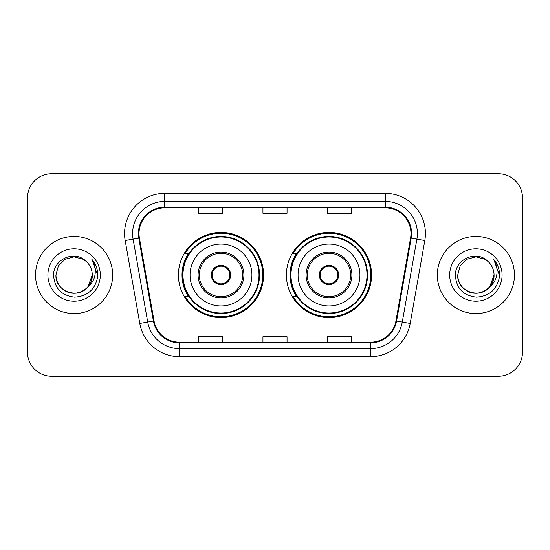 <?xml version="1.0" encoding="UTF-8"?>
<svg xmlns="http://www.w3.org/2000/svg" width="550" height="550" viewBox="0 0 550 550"><rect width="100%" height="100%" fill="white"/><g stroke="black" fill="none" stroke-linecap="round" stroke-linejoin="round"><path stroke-width="0.82" d="M286.413 275A42.591 42.591 0 0 0 329.003 317.591A42.591 42.591 0 0 0 371.587 275A42.591 42.591 0 0 0 329.003 232.409A42.591 42.591 0 0 0 286.413 275M178.413 275A42.591 42.591 0 0 0 220.997 317.591A42.591 42.591 0 0 0 263.587 275A42.591 42.591 0 0 0 220.997 232.409A42.591 42.591 0 0 0 178.413 275M188.623 296.697A38.974 38.974 0 0 1 188.623 253.303M296.622 296.697A38.974 38.974 0 0 1 296.622 253.303M27.5 197.856L27.5 352.144A24.104 24.104 0 0 0 51.604 376.248L498.396 376.248A24.104 24.104 0 0 0 522.5 352.144L522.5 197.856A24.104 24.104 0 0 0 498.396 173.752L51.604 173.752A24.104 24.104 0 0 0 27.5 197.856L27.5 352.144M35.537 275A38.569 38.569 0 0 0 74.106 313.569A38.569 38.569 0 0 0 112.681 275A38.569 38.569 0 0 0 74.106 236.431A38.569 38.569 0 0 0 35.537 275A38.569 38.569 0 0 0 74.106 313.569A38.569 38.569 0 0 0 112.681 275A38.569 38.569 0 0 0 74.106 236.431A38.569 38.569 0 0 0 35.537 275M437.319 275A38.569 38.569 0 0 0 475.894 313.569A38.569 38.569 0 0 0 514.463 275A38.569 38.569 0 0 0 475.894 236.431A38.569 38.569 0 0 0 437.319 275A38.569 38.569 0 0 0 475.894 313.569A38.569 38.569 0 0 0 514.463 275A38.569 38.569 0 0 0 475.894 236.431A38.569 38.569 0 0 0 437.319 275M139.033 233.537A25.712 25.712 0 0 1 164.752 207.824L385.248 207.824A25.712 25.712 0 0 1 410.575 237.999L395.952 320.932A25.712 25.712 0 0 1 370.624 342.176L179.376 342.176A25.712 25.712 0 0 1 154.048 320.932L139.425 237.999A25.712 25.712 0 0 1 139.033 233.537M138.394 233.537A26.359 26.359 0 0 0 138.792 238.116L153.416 321.042A26.359 26.359 0 0 0 179.376 342.822L370.624 342.822A26.359 26.359 0 0 0 396.584 321.042L411.207 238.116A26.359 26.359 0 0 0 385.248 207.178L164.752 207.178A26.359 26.359 0 0 0 138.394 233.537M125.18 240.515A40.177 40.177 0 0 1 164.752 193.359L385.248 193.359A40.177 40.177 0 0 1 424.82 240.515L410.197 323.441A40.177 40.177 0 0 1 370.624 356.641L179.376 356.641A40.177 40.177 0 0 1 139.803 323.441L125.18 240.515L133.093 239.119A32.141 32.141 0 0 1 164.752 201.396L385.248 201.396A32.141 32.141 0 0 1 416.907 239.119L402.284 322.046A32.141 32.141 0 0 1 370.624 348.604L179.376 348.604A32.141 32.141 0 0 1 147.716 322.046L133.093 239.119A32.141 32.141 0 0 1 132.605 233.537M498.396 173.752L51.604 173.752M51.604 376.248L498.396 376.248M522.5 352.144L522.5 197.856M262.948 207.824L262.948 213.262L287.052 213.262L287.052 207.824M198.66 207.824L198.66 213.262L222.771 213.262L222.771 207.824M327.229 207.824L327.229 213.262L351.34 213.262L351.34 207.824M287.052 342.176L287.052 336.738L262.948 336.738L262.948 342.176M222.771 342.176L222.771 336.738L198.66 336.738L198.66 342.176M351.34 342.176L351.34 336.738L327.229 336.738L327.229 342.176M68.53 292.291C79.915 296.381 92.62 286.784 92.269 275C92.029 281.847 88.997 287.093 83.188 290.73C71.864 297.983 55.323 288.434 55.942 275L58.376 265.918L65.024 259.27L74.106 256.836L83.188 259.27L86.006 261.278C74.862 249.59 53.398 259.215 53.597 275C54.416 288.262 61.449 295.646 74.69 297.144C87.732 296.202 95.418 289.272 97.756 276.361L97.797 275C97.728 269.039 95.748 263.808 91.85 259.304C94.813 264.165 95.858 269.397 94.985 275C94.132 279.764 91.816 283.656 88.027 286.674A18.164 18.164 0 0 0 92.269 275L88.027 286.674C78.382 299.702 54.993 291.369 55.942 275L58.376 265.918L65.024 259.27L74.106 256.836L83.188 259.27L86.006 261.278L83.188 259.27L74.106 256.836L65.024 259.27L58.376 265.918L55.942 275C56.189 281.847 59.214 287.093 65.024 290.73C76.347 297.983 92.895 288.434 92.269 275L87.979 286.729L92.269 275C92.029 281.847 88.997 287.093 83.188 290.73C71.864 297.983 55.323 288.434 55.942 275C56.189 281.847 59.214 287.093 65.024 290.73C76.347 297.983 92.895 288.434 92.269 275A18.164 18.164 0 0 0 86.006 261.278M47.905 275A26.201 26.201 0 0 0 74.106 301.201A26.201 26.201 0 0 0 100.306 275A26.201 26.201 0 0 0 74.106 248.799A26.201 26.201 0 0 0 47.905 275M92.029 259.504L97.783 275.688M190.059 275A30.938 30.938 0 0 1 220.997 244.062A30.938 30.938 0 0 1 251.934 275A30.938 30.938 0 0 1 220.997 305.938A30.938 30.938 0 0 1 190.059 275A30.938 30.938 0 0 0 220.997 305.938A30.938 30.938 0 0 0 251.934 275M199.306 275A21.697 21.697 0 0 0 220.997 296.697A21.697 21.697 0 0 0 242.694 275A21.697 21.697 0 0 0 220.997 253.303A21.697 21.697 0 0 0 199.306 275M189.111 253.303A38.569 38.569 0 0 0 189.111 296.697M259.009 275A38.012 38.012 0 0 0 220.997 236.988A38.012 38.012 0 0 0 182.992 275A38.012 38.012 0 0 0 220.997 313.012A38.012 38.012 0 0 0 259.009 275M211.358 275A9.646 9.646 0 0 0 220.997 284.646A9.646 9.646 0 0 0 230.643 275A9.646 9.646 0 0 0 220.997 265.354A9.646 9.646 0 0 0 211.358 275M262.783 275A41.786 41.786 0 0 1 185.288 296.697L189.159 296.697A38.527 38.527 0 0 0 259.531 275.089A38.527 38.527 0 0 0 189.159 253.303L185.288 253.303A41.786 41.786 0 0 1 262.783 275M211.661 272.587L211.991 272.587A9.322 9.322 0 0 1 230.01 272.587L229.501 272.587A8.841 8.841 0 0 1 220.997 283.841A8.841 8.841 0 0 1 212.492 272.587A8.841 8.841 0 0 1 229.501 272.587L230.34 272.587M211.991 272.587L212.492 272.587L211.991 272.587M230.34 277.413L230.01 277.413A9.322 9.322 0 0 1 211.991 277.413L211.661 277.413M230.01 277.413L229.501 277.413L230.01 277.413M470.312 292.291C481.697 296.381 494.402 286.784 494.058 275C493.811 281.847 490.786 287.093 484.976 290.73C473.653 297.983 457.105 288.434 457.731 275L460.164 265.918L466.812 259.27L475.894 256.836L484.976 259.27L487.795 261.278C476.644 249.59 455.18 259.215 455.386 275C456.204 288.262 463.231 295.646 476.479 297.144C489.521 296.202 497.207 289.272 499.544 276.361L499.586 275C499.517 269.039 497.53 263.808 493.632 259.304C496.602 264.165 497.64 269.397 496.767 275C495.921 279.764 493.604 283.656 489.816 286.674A18.164 18.164 0 0 0 494.058 275L489.816 286.674C480.171 299.702 456.782 291.369 457.731 275C457.971 281.847 461.003 287.093 466.812 290.73C478.136 297.983 494.677 288.434 494.058 275L489.768 286.729L494.058 275C493.811 281.847 490.786 287.093 484.976 290.73C473.653 297.983 457.105 288.434 457.731 275C457.971 281.847 461.003 287.093 466.812 290.73C478.136 297.983 494.677 288.434 494.058 275A18.164 18.164 0 0 0 487.795 261.278M449.694 275A26.201 26.201 0 0 0 475.894 301.201A26.201 26.201 0 0 0 502.095 275A26.201 26.201 0 0 0 475.894 248.799A26.201 26.201 0 0 0 449.694 275M493.811 259.504L499.572 275.688M298.066 275A30.938 30.938 0 0 1 329.003 244.062A30.938 30.938 0 0 1 359.941 275A30.938 30.938 0 0 1 329.003 305.938A30.938 30.938 0 0 1 298.066 275A30.938 30.938 0 0 0 329.003 305.938A30.938 30.938 0 0 0 359.941 275M307.306 275A21.697 21.697 0 0 0 329.003 296.697A21.697 21.697 0 0 0 350.694 275A21.697 21.697 0 0 0 329.003 253.303A21.697 21.697 0 0 0 307.306 275M297.11 253.303A38.569 38.569 0 0 0 297.11 296.697M367.008 275A38.012 38.012 0 0 0 329.003 236.988A38.012 38.012 0 0 0 290.991 275A38.012 38.012 0 0 0 329.003 313.012A38.012 38.012 0 0 0 367.008 275M319.357 275A9.646 9.646 0 0 0 329.003 284.646A9.646 9.646 0 0 0 338.642 275A9.646 9.646 0 0 0 329.003 265.354A9.646 9.646 0 0 0 319.357 275M370.783 275A41.786 41.786 0 0 1 293.288 296.697L297.158 296.697A38.527 38.527 0 0 0 367.531 275.089A38.527 38.527 0 0 0 297.158 253.303L293.288 253.303A41.786 41.786 0 0 1 370.783 275M319.66 272.587L319.99 272.587A9.322 9.322 0 0 1 338.009 272.587L337.507 272.587A8.841 8.841 0 0 1 329.003 283.841A8.841 8.841 0 0 1 320.499 272.587A8.841 8.841 0 0 1 337.507 272.587L338.339 272.587M319.99 272.587L320.499 272.587L319.99 272.587M338.339 277.413L338.009 277.413A9.322 9.322 0 0 1 319.99 277.413L319.66 277.413M338.009 277.413L337.507 277.413L338.009 277.413M385.248 193.359L385.248 207.178M133.093 239.119L138.792 238.116M179.376 356.641L179.376 342.822M370.624 342.822L370.624 356.641M396.584 321.042L410.197 323.441M139.803 323.441L153.416 321.042M411.207 238.116L424.82 240.515M164.752 193.359L164.752 207.178M243.904 275A22.901 22.901 0 0 0 220.997 252.099A22.901 22.901 0 0 0 198.096 275A22.901 22.901 0 0 0 220.997 297.901A22.901 22.901 0 0 0 243.904 275M351.904 275A22.901 22.901 0 0 0 329.003 252.099A22.901 22.901 0 0 0 306.096 275A22.901 22.901 0 0 0 329.003 297.901A22.901 22.901 0 0 0 351.904 275"/></g></svg>
